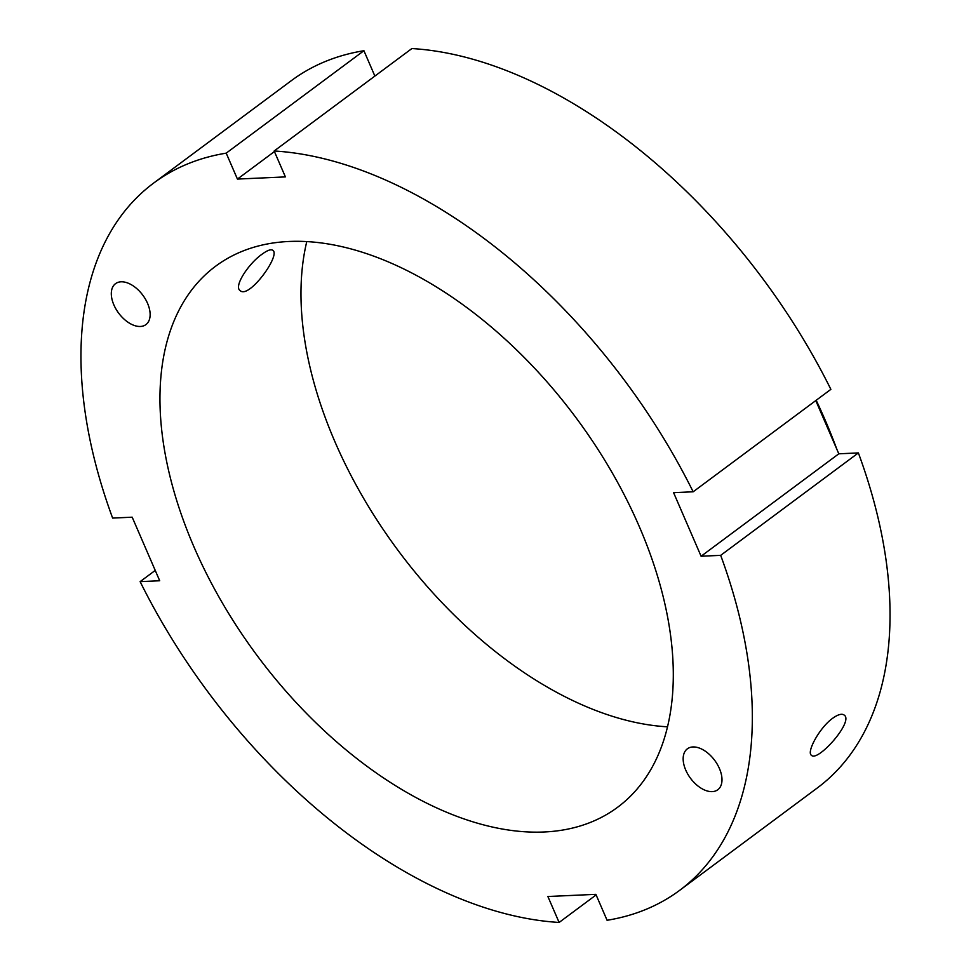 <?xml version="1.0" encoding="UTF-8"?>
<svg xmlns="http://www.w3.org/2000/svg" width="971" height="971" viewBox="0 0 971 971"><rect width="100%" height="100%" fill="white"/><g stroke="black" fill="none" stroke-linecap="round" stroke-linejoin="round"><path stroke-width="1.46" d="M719.426 768.534A25.489 15.038 53.4 0 1 717.787 789.751A25.489 15.038 53.4 0 1 690.502 778.269A25.489 15.038 53.4 0 1 687.359 748.835A25.489 15.038 53.4 0 1 719.426 768.534M832.633 718.297C837.997 714.462 841.845 713.382 844.163 715.069C854.237 721.307 817.533 762.417 811.453 755.28C806.258 752.331 819.451 727.728 832.633 718.297M121.059 281.808A25.489 15.038 53.4 0 1 145.444 299.177A25.489 15.038 53.4 0 1 145.929 324.593A25.489 15.038 53.4 0 1 118.644 313.111A25.489 15.038 53.4 0 1 115.5 283.678A25.489 15.038 53.4 0 1 121.059 281.808M262.073 254.184C267.365 250.3 270.945 249.013 272.802 250.312C281.056 255.082 248.625 299.651 240.092 290.523C233.453 286.409 248.71 263.481 262.073 254.184M701.098 556.237L838.81 453.809L858.376 452.923L720.676 555.351L701.098 556.237L673.595 492.673L693.16 491.787L830.873 389.359A440.713 260.07 -126.6 0 0 411.886 48.55L274.174 150.978L285.401 176.904L237.434 179.077L226.207 153.151L363.919 50.723L374.879 76.078M237.434 179.077L274.429 151.561M815.774 400.586L838.81 453.809M596.121 894.922L559.114 922.45L547.887 896.512L595.866 894.34L607.081 920.277A440.713 260.07 -126.6 0 0 679.676 890.334A440.713 260.07 -126.6 0 0 720.676 555.351M226.207 153.151A440.713 260.07 -126.6 0 0 153.624 183.094A440.713 260.07 -126.6 0 0 112.624 518.077L132.19 517.191L159.705 580.755L140.127 581.641A440.713 260.07 -126.6 0 0 559.114 922.45M140.127 581.641L155.226 570.414M679.676 890.334L817.376 787.906A440.713 260.07 -126.6 0 0 858.376 452.923M363.919 50.723A440.713 260.07 -126.6 0 0 291.324 80.666L153.624 183.094M693.16 491.787A440.713 260.07 -126.6 0 0 274.174 150.978M193.921 546.794A337.022 198.873 -126.6 0 0 617.787 807.132A337.022 198.873 -126.6 0 0 576.228 418.016A337.022 198.873 -126.6 0 0 215.513 266.297A337.022 198.873 -126.6 0 0 193.921 546.794M836.82 449.209A404.422 238.66 -126.6 0 0 816.174 400.283M306.751 241.682A337.022 198.873 -126.6 0 0 334.983 441.878A337.022 198.873 -126.6 0 0 667.599 726.818"/></g></svg>
